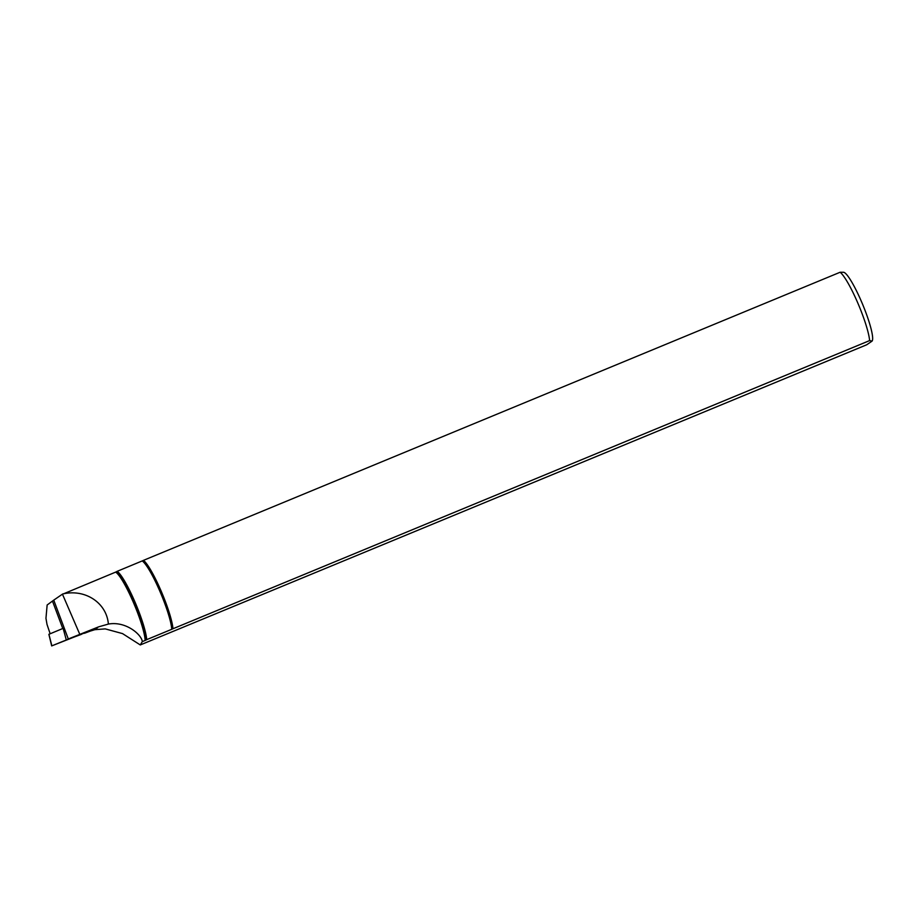<?xml version="1.0" encoding="UTF-8"?>
<svg xmlns="http://www.w3.org/2000/svg" width="918" height="918" viewBox="0 0 918 918"><rect width="100%" height="100%" fill="white"/><g stroke="black" fill="none" stroke-linecap="round" stroke-linejoin="round"><path stroke-width="1.38" d="M93.154 629.645L90.412 631.045L94.875 629.679L105.249 628.887L122.53 633.604L140.282 644.941L142.301 641.625C141.705 634.751 125.961 620.878 108.37 624.079L98.731 626.81L68.299 638.985L53.749 600.131L47.139 604.996L45.957 618.307L47.002 624.389L50.157 633.764M90.412 631.045L84.422 633.282M68.299 638.985L67.634 639.307M172.974 628.692A39.887 6.185 -112.5 0 0 160.937 590.607A39.887 6.185 -112.5 0 0 143.46 560.359L142.921 560.634A39.692 6.162 67.5 0 1 160.443 590.825A39.692 6.162 67.5 0 1 172.435 628.968L869.621 340.589L872.066 341.106L866.707 344.778L140.282 644.941M869.621 340.589A39.887 6.185 -112.5 0 0 857.584 302.504A39.887 6.185 -112.5 0 0 840.108 272.256L843.653 272.279A37.374 5.795 67.5 0 1 862.748 304.65A37.374 5.795 67.5 0 1 872.1 341.06A37.374 5.795 67.5 0 1 872.089 341.083M142.301 641.625L145.136 640.443A39.141 6.07 -112.5 0 0 133.271 602.128A39.141 6.07 -112.5 0 0 115.634 572.121L63.652 593.774C85.787 588.989 106.729 603.183 108.37 624.079M117.194 571.317L116.299 571.799A39.256 6.093 67.5 0 1 133.913 601.852A39.256 6.093 67.5 0 1 145.801 640.133L146.696 639.651A39.577 6.139 -112.5 0 0 134.739 601.474A39.577 6.139 -112.5 0 0 117.194 571.317L142.921 560.634M146.696 639.651L171.769 629.289A39.577 6.139 -112.5 0 0 159.801 591.1A39.577 6.139 -112.5 0 0 142.267 560.955M143.46 560.359L840.108 272.256M172.435 628.968L171.769 629.289M145.801 640.133L145.136 640.443M116.299 571.799L115.634 572.121M79.751 634.223L62.447 594.153L63.067 593.831M53.749 600.131L62.447 594.153M98.731 626.81L51.683 645.916L97.583 627.797M51.867 645.836L48.918 634.281L63.135 628.36L66.268 639.835M81.45 634.327L67.725 639.444L81.45 634.327M52.544 601.29L62.768 628.509M48.872 634.304L51.683 645.916"/></g></svg>
